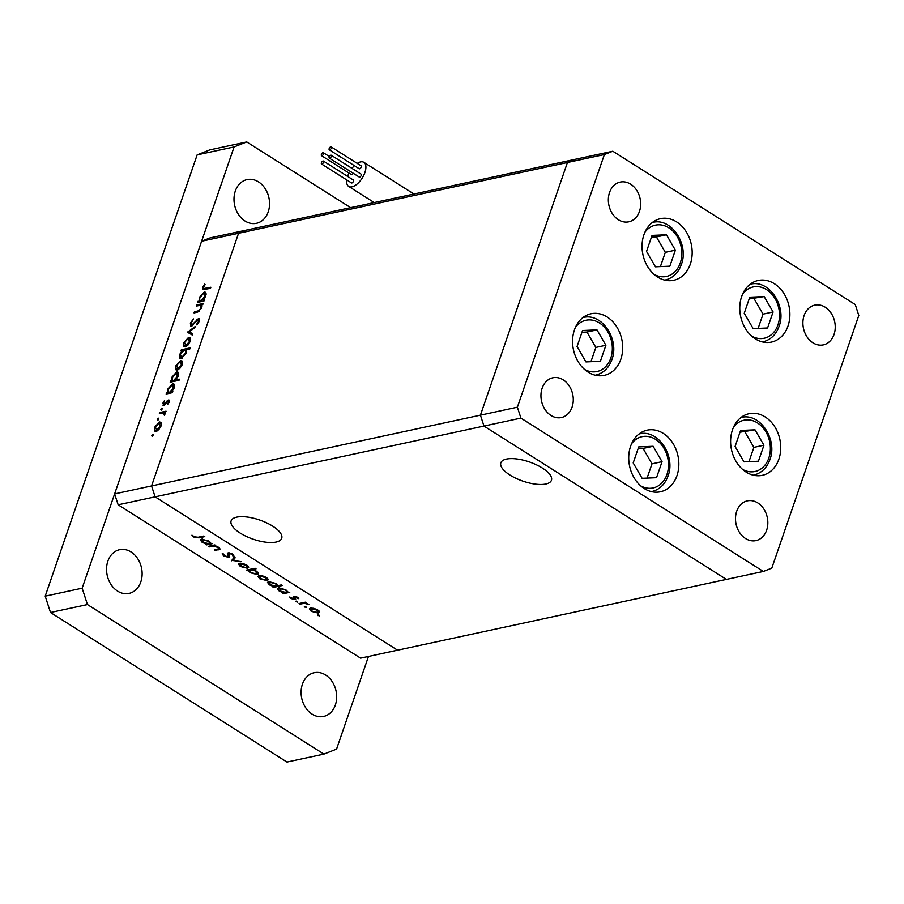 <?xml version="1.0" encoding="UTF-8"?>
<svg xmlns="http://www.w3.org/2000/svg" width="904" height="904" viewBox="0 0 904 904"><rect width="100%" height="100%" fill="white"/><g stroke="black" fill="none" stroke-linecap="round" stroke-linejoin="round"><path stroke-width="1.36" d="M690.306 264.149A31.504 24.724 -102.1 0 1 673.74 280.274A31.504 24.724 -102.1 0 1 648.349 267.742A31.504 24.724 -102.1 0 1 643.908 234.803A31.504 24.724 -102.1 0 1 660.474 218.666A31.504 24.724 -102.1 0 1 685.865 231.209A31.504 24.724 -102.1 0 1 690.306 264.149M788.017 325.948A31.504 24.724 -102.1 0 1 771.451 342.085A31.504 24.724 -102.1 0 1 746.06 329.542A31.504 24.724 -102.1 0 1 741.63 296.602A31.504 24.724 -102.1 0 1 758.196 280.477A31.504 24.724 -102.1 0 1 783.587 293.009A31.504 24.724 -102.1 0 1 788.017 325.948M778.864 459.198A31.504 24.724 -102.1 0 1 762.298 475.323A31.504 24.724 -102.1 0 1 736.907 462.791A31.504 24.724 -102.1 0 1 732.477 429.852A31.504 24.724 -102.1 0 1 749.043 413.727A31.504 24.724 -102.1 0 1 774.434 426.259A31.504 24.724 -102.1 0 1 778.864 459.198M676.972 475.651A31.504 24.724 -102.1 0 1 660.406 491.776A31.504 24.724 -102.1 0 1 635.015 479.244A31.504 24.724 -102.1 0 1 630.585 446.305A31.504 24.724 -102.1 0 1 647.151 430.168A31.504 24.724 -102.1 0 1 672.542 442.711A31.504 24.724 -102.1 0 1 676.972 475.651M620.833 359.238A31.504 24.724 -102.1 0 1 604.267 375.375A31.504 24.724 -102.1 0 1 578.876 362.843A31.504 24.724 -102.1 0 1 574.435 329.903A31.504 24.724 -102.1 0 1 591.001 313.767A31.504 24.724 -102.1 0 1 616.392 326.299A31.504 24.724 -102.1 0 1 620.833 359.238M804.097 315.53A20.329 15.956 77.9 0 0 806.956 336.785A20.329 15.956 77.9 0 0 823.341 344.876A20.329 15.956 77.9 0 0 834.03 334.469A20.329 15.956 77.9 0 0 831.171 313.213A20.329 15.956 77.9 0 0 814.786 305.123A20.329 15.956 77.9 0 0 804.097 315.53M572.074 407.139A20.329 15.956 -102.1 0 1 561.395 417.546A20.329 15.956 -102.1 0 1 545.01 409.455A20.329 15.956 -102.1 0 1 542.151 388.2A20.329 15.956 -102.1 0 1 552.83 377.793A20.329 15.956 -102.1 0 1 569.215 385.884A20.329 15.956 -102.1 0 1 572.074 407.139M766.637 530.185A20.329 15.956 -102.1 0 1 755.947 540.592A20.329 15.956 -102.1 0 1 739.562 532.512A20.329 15.956 -102.1 0 1 736.703 511.257A20.329 15.956 -102.1 0 1 747.393 500.85A20.329 15.956 -102.1 0 1 763.778 508.941A20.329 15.956 -102.1 0 1 766.637 530.185M609.545 192.484A20.329 15.956 77.9 0 0 612.404 213.728A20.329 15.956 77.9 0 0 628.788 221.819A20.329 15.956 77.9 0 0 639.467 211.412A20.329 15.956 77.9 0 0 636.608 190.156A20.329 15.956 77.9 0 0 620.223 182.077A20.329 15.956 77.9 0 0 609.545 192.484M612.81 151.217L575.859 159.172L567.429 162.494L480.431 415.162L151.567 485.945L155.104 496.85L483.968 426.066L726.409 579.407L397.557 650.191L155.104 496.85L151.567 485.945L238.566 233.277L151.567 485.945L114.616 493.9L201.615 241.232L210.056 237.899L247.007 229.955L238.566 233.277L247.007 229.955L575.859 159.172L567.429 162.494L480.431 415.162L483.968 426.066L726.409 579.407L763.36 571.452L771.801 568.119L858.8 315.462L855.263 304.558L612.81 151.217L604.38 154.55L517.382 407.207L520.919 418.111L763.36 571.452M520.919 418.111L483.968 426.066L480.431 415.162L517.382 407.207M201.615 241.232L604.38 154.55M272.624 526.105A26.747 10.113 19 0 1 281.709 538.309A26.747 10.113 19 0 1 265.787 542.185A26.747 10.113 19 0 1 240.204 533.089A26.747 10.113 19 0 1 231.119 520.885A26.747 10.113 19 0 1 247.041 517.009A26.747 10.113 19 0 1 272.624 526.105M509.935 475.029A26.747 10.113 -161 0 0 535.518 484.126A26.747 10.113 -161 0 0 551.44 480.25A26.747 10.113 -161 0 0 542.355 468.046A26.747 10.113 -161 0 0 516.772 458.949A26.747 10.113 -161 0 0 500.85 462.825A26.747 10.113 -161 0 0 509.935 475.029M196.417 306.038L196.801 304.919L203.095 303.563L202.711 304.682L201.581 304.919L201.637 308.117L197.264 312.208L194.044 312.897L194.439 311.778L198.88 310.705L200.925 308.094L200.326 305.349L196.417 306.038M201.987 306.32L200.326 305.349M191.433 326.174L190.326 323.123L193.512 318.931L191.207 322.931L191.829 325.056L198.405 318.615L199.366 321.248L196.756 324.886L198.518 321.315L198.055 319.722L191.433 326.174L190.575 326.073M192.428 325.689L191.309 324.988L192.608 325.553M199.592 319.361L198.405 318.615L199.174 318.705M199.569 320.479L198.055 319.722M187.399 332.22L195.185 326.559L194.767 327.768L189.139 331.779L192.688 333.813L192.269 335.022L187.399 332.22M188.495 337.452L190.303 338.22L190.145 341.463L187.919 345.147L185.252 346.876L183.998 346.729L183.625 342.865L188.495 337.452L190.473 338.706M189.772 337.599L190.303 338.22M180.517 360.606L182.325 361.374L182.179 364.617L179.952 368.301L177.274 370.03L176.02 369.883L175.658 366.03L180.517 360.606L182.506 361.86M181.794 360.752L182.325 361.374M171.636 391.794L172.8 391.545L172.415 392.664L166.121 394.02L167.59 392.664L167.669 389.206L172.585 383.759L173.805 383.895L174.178 387.839L171.636 391.794L172.528 392.359M152.629 436.044L151.736 435.479L152.81 434.293L153.172 435.174L152.098 436.361L151.736 435.479L152.098 436.361M153.239 434.564L153.172 435.174M159.409 421.931L161.217 422.699L161.059 425.942L158.833 429.615L156.166 431.344L154.912 431.197L154.539 427.343L159.409 421.931L161.387 423.185M160.686 422.078L161.217 422.699M158.177 419.919L157.296 419.354L158.369 418.156L158.731 419.038L157.658 420.236L157.296 419.354L157.658 420.236M158.799 418.428L158.731 419.038M159.353 413.659L159.737 412.54L166.042 411.184L164.731 412.506L164.449 415.524L163.567 412.936L159.353 413.659M165.161 413.829L163.567 412.936M161.647 409.851L160.754 409.297L161.827 408.099L162.189 408.981L161.115 410.179L160.754 409.297L161.115 410.179M162.257 408.371L162.189 408.981M169.489 400.675L168.46 400.02L169.319 401.964L167.613 404.483L168.54 402.133L168.099 401.127L163.76 405.467L162.856 403.195L164.607 400.404L163.647 402.969L164.11 404.359L167.342 400.641L169.138 400.088M169.105 402.483L167.342 400.641M163.76 405.467L163.048 405.387M164.754 404.947L163.76 404.314L164.878 404.834M175.647 379.996L179.41 379.183L179.026 380.301L170.189 382.2L170.573 381.081L171.658 380.855L171.737 377.386L176.653 371.939L177.873 372.086L178.246 376.019L175.647 379.996L176.868 380.765M182.133 350.65L180.958 350.91L181.342 349.791L190.19 347.882L189.806 349L186.122 349.791L186.1 353.238L181.184 358.696L179.952 358.549L179.591 354.605L182.133 350.65L182.664 350.989M203.197 300.139L204.36 299.891L203.976 301.009L197.682 302.365L199.151 301.009L199.23 297.552L204.146 292.105L205.366 292.241L205.739 296.184L203.197 300.139L204.078 300.704M203.502 287.246L203.649 288.568L210.858 287.257L210.474 288.376L202.778 289.675L202.632 287.37L204.666 284.15L205.106 284.67L203.502 287.246M218.565 548.92L217.83 547.406L213.559 546.118L209.445 546.875L208.508 546.287L214.813 544.931L215.751 545.519L214.61 545.767L218.768 547.338L220.101 549.056L215.22 550.525L214.282 549.937L218.565 548.92L219.197 547.632M229.458 555.734L228.881 557.384L223.559 555.994L222.26 553.564L223.582 554.039L224.441 555.802L227.955 556.785L227.367 553.53L228.102 552.886L232.69 554.084L234.023 556.163L231.706 554.208L229.074 553.474L228.881 557.384L229.65 556.83M227.955 556.785L228.972 554.796M227.48 553.203L228.102 552.886M229.288 552.852L228.655 554.141M231.48 560.808L234.147 557.158L235.164 557.802L233.119 560.401L241.266 561.666L231.627 560.356M248.69 567.147L247.504 568.288L240.306 566.48L238.441 564.017L239.583 563.282L242.86 563.463L246.826 565.079L248.656 567.542M268.172 579.464L266.974 580.605L259.776 578.797L257.922 576.334L259.052 575.599L262.341 575.78L266.296 577.396L268.126 579.859M287.653 591.984L289.755 592.323L283.449 593.679L282.511 593.092L283.607 592.854L279.279 591.137L277.426 588.64L278.568 587.905L285.822 589.747L287.653 591.984M318.31 614.946L318.061 615.669L317.903 614.957L319.496 615.353L319.654 616.065L317.903 614.957M118.153 504.805L155.104 496.85L397.557 650.191L360.606 658.146L118.153 504.805L114.616 493.9M319.609 611.997L318.423 613.138L311.213 611.341L309.36 608.867L310.49 608.132L313.778 608.313L317.733 609.929L319.575 612.392M304.75 606.369L304.501 607.092L304.343 606.381L305.936 606.776L306.083 607.488L304.343 606.381M299.97 604.132L299.032 603.533L305.337 602.177L306.275 602.776L305.349 602.979L308.852 604.494L304.422 603.318L299.97 604.132L300.275 603.273M296.422 601.103L296.173 601.815L296.015 601.115L297.608 601.51L297.766 602.222L296.015 601.115M294.116 596.403L297.71 597.261L298.772 598.697L295.088 596.99L295.721 599.171L295.099 599.601L291.043 598.572L289.698 597.002L294.128 599.013L293.506 596.832L294.116 596.403M295.303 596.38L294.783 597.273M294.128 599.013L294.873 597.567M277.652 585.713L281.415 584.899L282.353 585.498L273.517 587.397L272.579 586.798L273.663 586.572L269.335 584.854L267.482 582.357L268.624 581.622L275.889 583.464L277.652 585.713M248.351 570.492L246.25 570.153L255.097 568.254L256.035 568.842L252.352 569.633L256.725 571.339L258.578 573.848L257.448 574.571L250.171 572.729L248.351 570.492L248.656 569.633M210.553 543.225L212.655 543.564L206.361 544.92L205.423 544.332L206.507 544.095L202.18 542.377L200.326 539.88L201.468 539.146L208.734 540.987L210.553 543.225M194.428 536.818L198.1 537.247L203.829 536.015L204.779 536.614L198.948 537.869L193.49 536.965L191.953 535.157L194.428 536.818M319.135 611.059L318.423 613.138M311.417 610.765L311.213 611.341M311.665 608.03L311.982 611.172L317.473 612.55L318.784 610.708M317.473 612.55L316.965 610.098L311.428 608.731L310.558 609.307L310.999 608.053M305.575 602.335L305.349 602.979M307.88 603.714L307.665 604.313M304.772 602.301L304.422 603.318M297.936 597.42L297.597 598.414M295.484 598.482L295.099 599.601M291.246 597.962L291.043 598.572M294.478 596.346L293.958 597.849M283.89 592.414L283.449 593.679M279.472 590.561L279.279 591.137M279.731 587.803L280.082 590.99L285.653 592.414L286.963 590.606M285.653 592.414C287.031 591.973 286.828 591.148 285.065 589.928L279.494 588.504L278.658 589.08L279.087 587.826M273.946 586.131L273.517 587.397M269.539 584.266L269.335 584.854M269.799 581.521L270.149 584.707L275.709 586.131L277.019 584.334M275.709 586.131C277.087 585.69 276.895 584.854 275.121 583.634L269.55 582.21L268.714 582.797L269.155 581.543M267.697 578.526L266.974 580.605M259.968 578.232L259.776 578.797M260.228 575.486L260.544 578.628L266.036 580.018L267.347 578.176M266.036 580.018L265.516 577.566L259.99 576.187L259.12 576.775L259.55 575.52M247.481 569.882L247.187 570.752M252.645 568.774L252.352 569.633M258.16 572.514L257.448 574.571M250.363 572.164L250.171 572.729M250.645 569.204L249.47 570.627L249.899 569.362M256.103 570.978L250.351 570.062C248.973 570.503 249.176 571.339 250.939 572.56L256.51 573.983L257.787 572.13M256.51 573.983L255.922 571.497M248.216 566.209L247.504 568.288M240.498 565.915L240.306 566.48M240.758 563.169L241.074 566.311L246.555 567.701L247.865 565.859M246.555 567.701L246.046 565.249L240.509 563.87L239.65 564.458L240.08 563.203M234.226 557.203L233.119 560.401M223.808 555.282L223.559 555.994M233.108 554.378L232.644 555.734M231.899 553.643L231.706 554.208M214.881 544.976L214.61 545.767M215.525 549.666L215.22 550.525M213.909 545.123L213.559 546.118M209.739 546.016L209.445 546.875M206.79 543.654L206.361 544.92M202.383 541.801L202.18 542.377M202.643 539.044L202.993 542.231L208.553 543.654L209.875 541.846M208.553 543.654C209.931 543.214 209.739 542.389 207.976 541.168L202.394 539.744L201.558 540.321L201.999 539.066M193.75 536.219L193.49 536.965M155.149 427.728L154.539 427.343M157.036 431.027L155.578 430.112L156.539 430.236L160.29 426.1L159.014 423.049L155.318 427.174L157.443 430.801M160.867 426.462L160.29 426.1M161.466 424.089L159.014 423.049M160.957 413.32L159.737 412.54M164.867 414.812L164.302 414.45M163.511 403.602L162.856 403.195M165.387 404.28L164.822 403.918M167.726 393.669L166.505 392.901M168.811 393.443L167.59 392.664M170.246 393.127L168.664 392.121L169.636 392.223L173.398 388.019L172.189 384.878L168.427 389.082C167.771 391.296 168.178 392.347 169.636 392.223L170.856 393.003M168.28 389.59L167.669 389.206M174.483 384.957L172.585 383.759M173.975 388.381L173.398 388.019M174.585 385.918L172.189 384.878M171.794 381.861L170.573 381.081M172.879 381.624L171.658 380.855M174.314 381.318L172.732 380.301L173.704 380.414L177.466 376.2L176.257 373.058L172.506 377.262C171.839 379.488 172.246 380.527 173.704 380.414L174.924 381.183M172.348 377.77L171.737 377.386M178.551 373.149L176.653 371.939M178.043 376.561L177.466 376.2M178.653 374.109L176.257 373.058M176.257 366.414L175.658 366.03M178.156 369.713L176.687 368.787L177.659 368.911L181.399 364.787L180.133 361.724L176.427 365.849L178.551 369.487M181.975 365.148L181.399 364.787M182.574 362.775L180.133 361.724M182.924 350.786L181.342 349.791M180.19 354.989L179.591 354.605M184.122 350.221L180.359 354.436L181.568 357.577L185.331 353.374C185.987 351.159 185.58 350.108 184.122 350.221L186.484 351.215M185.908 353.746L185.331 353.374M182.461 358.142L180.642 357.453L182.088 358.368M184.235 343.26L183.625 342.865M186.122 346.56L184.665 345.633L185.625 345.757L189.377 341.633L188.1 338.571L184.405 342.695L186.529 346.334M189.953 341.994L189.377 341.633M190.552 339.621L188.1 338.571M191.456 333.237L190.439 333.96L187.456 332.062M192.631 333.96L189.139 331.779M191.038 323.575L190.326 323.123M193.433 324.807L192.834 324.434M197.49 319.993L196.857 319.598M197.253 324.412L196.575 323.994M199.174 321.734L198.518 321.315M198.021 305.688L196.801 304.919M195.659 312.558L194.439 311.778M199.603 311.168L198.88 310.705M201.502 308.456L200.925 308.094M199.287 302.015L198.066 301.247M200.372 301.778L199.151 301.009M201.807 301.473L200.225 300.467L201.196 300.569L204.959 296.365L203.75 293.224L199.987 297.427C199.332 299.642 199.739 300.693 201.196 300.569L202.417 301.337M199.84 297.936L199.23 297.552M206.044 293.303L204.146 292.105M205.536 296.727L204.959 296.365M206.146 294.263L203.75 293.224M203.366 287.834L202.632 287.37M140.798 581.961A22.363 17.549 -102.1 0 1 129.046 593.408A22.363 17.549 -102.1 0 1 111.022 584.504A22.363 17.549 -102.1 0 1 107.87 561.135A22.363 17.549 -102.1 0 1 119.633 549.688A22.363 17.549 -102.1 0 1 137.657 558.582A22.363 17.549 -102.1 0 1 140.798 581.961M268.228 211.864A22.363 17.549 -102.1 0 1 256.476 223.311A22.363 17.549 -102.1 0 1 238.453 214.417A22.363 17.549 -102.1 0 1 235.311 191.038A22.363 17.549 -102.1 0 1 247.063 179.591A22.363 17.549 -102.1 0 1 265.087 188.484A22.363 17.549 -102.1 0 1 268.228 211.864M335.361 705.007A22.363 17.549 -102.1 0 1 323.598 716.454A22.363 17.549 -102.1 0 1 305.575 707.561A22.363 17.549 -102.1 0 1 302.433 684.181A22.363 17.549 -102.1 0 1 314.185 672.734A22.363 17.549 -102.1 0 1 332.209 681.639A22.363 17.549 -102.1 0 1 335.361 705.007M368.482 656.451L336.57 749.111L323.914 754.117L286.963 762.061L50.5 612.505L45.2 596.154L197.14 154.889L209.796 149.883L246.747 141.939L350.639 207.649M323.914 754.117L87.451 604.55L82.151 588.199L234.091 146.934L246.747 141.939M50.5 612.505L87.451 604.55M45.2 596.154L82.151 588.199M197.14 154.889L234.091 146.934M331.271 148.12A1.729 0.847 -57.7 0 0 331.158 146.889A1.729 0.847 -57.7 0 0 329.18 148.572A1.729 0.847 -57.7 0 0 329.305 149.804A1.729 0.847 -57.7 0 0 331.271 148.12M329.305 149.804L359.238 168.743A1.729 0.847 -57.7 0 0 361.204 167.048A1.729 0.847 -57.7 0 0 361.08 165.816L331.158 146.889M323.496 153.974A1.729 0.847 -57.7 0 0 323.372 152.742A1.729 0.847 -57.7 0 0 321.406 154.426A1.729 0.847 -57.7 0 0 321.519 155.657A1.729 0.847 -57.7 0 0 323.496 153.974M323.519 162.302A1.729 0.847 -57.7 0 0 323.395 161.059A1.729 0.847 -57.7 0 0 321.428 162.754A1.729 0.847 -57.7 0 0 321.553 163.986A1.729 0.847 -57.7 0 0 323.519 162.302M321.553 163.986L351.486 182.913A1.729 0.847 -57.7 0 0 353.453 181.229A1.729 0.847 -57.7 0 0 353.328 179.998L323.395 161.059M331.305 156.448A1.729 0.847 -57.7 0 0 331.18 155.217A1.729 0.847 -57.7 0 0 329.203 156.9A1.729 0.847 -57.7 0 0 329.327 158.132A1.729 0.847 -57.7 0 0 331.305 156.448M329.327 158.132L359.261 177.06A1.729 0.847 -57.7 0 0 361.238 175.376A1.729 0.847 -57.7 0 0 361.114 174.144L331.18 155.217M346.763 179.93A14.227 6.983 -57.7 0 0 348.673 186.393A14.227 6.983 -57.7 0 0 351.995 186.823A14.227 6.983 -57.7 0 0 363.736 175.331A14.227 6.983 -57.7 0 0 363.894 162.336A14.227 6.983 -57.7 0 0 360.572 161.906A14.227 6.983 -57.7 0 0 357.238 163.387M321.519 155.657L351.453 174.596A1.729 0.847 -57.7 0 0 353.272 173.274M354.379 165.669A14.227 6.983 -57.7 0 0 351.972 168.359M349.012 173.048A14.227 6.983 -57.7 0 0 347.611 176.382M666.463 234.78L652.044 235.413L646.529 251.425L655.434 266.816L669.853 266.183L675.367 250.171L666.463 234.78L656.417 236.95L651.434 237.164M660.406 266.601L665.321 252.329L656.417 236.95M665.321 252.329L675.367 250.171M764.174 296.591L749.755 297.213L744.241 313.236L753.156 328.615L767.575 327.982L773.089 311.97L764.174 296.591L749.156 298.964M758.128 328.401L763.032 314.14L754.128 298.749M763.032 314.14L773.089 311.97M755.021 429.841L740.602 430.462L735.088 446.474L743.992 461.865L758.422 461.232L763.936 445.22L755.021 429.841L740.003 432.214M748.975 461.65L753.879 447.378L744.975 431.999M753.879 447.378L763.936 445.22M653.14 446.282L638.71 446.915L633.195 462.927L642.111 478.318L656.53 477.685L662.044 461.673L653.14 446.282L643.083 448.452L638.111 448.666M647.083 478.103L651.987 463.831L643.083 448.452M651.987 463.831L662.044 461.673M596.99 329.881L582.571 330.514L577.057 346.526L585.961 361.916L600.38 361.284L605.895 345.272L596.99 329.881L586.945 332.05L581.961 332.265M590.933 361.69L595.849 347.43L586.945 332.05M595.849 347.43L605.895 345.272M302.388 602.821L302.094 603.68M228.622 552.819L227.91 554.875M218.847 548.649L218.44 549.835M212.022 545.53L211.728 546.389M199.253 536.999L198.948 537.869M198.496 311.835L197.4 311.145M206.349 289.257L205.129 288.489M653.976 274.307A26.227 20.577 77.9 0 0 680.26 263.007A26.227 20.577 77.9 0 0 671.706 229.978A26.227 20.577 77.9 0 0 644.914 232.238M652.778 222.407L652.36 222.497A29.47 23.131 -102.1 0 1 652.778 222.407C671.457 217.435 689.21 244.611 681.356 264.488C678.294 272.918 672.904 278.093 665.174 280.037A29.47 23.131 -102.1 0 1 664.756 280.127L665.174 280.037M751.687 336.107A26.227 20.577 77.9 0 0 777.971 324.818A26.227 20.577 77.9 0 0 769.417 291.777A26.227 20.577 77.9 0 0 742.636 294.049M750.489 284.206L750.083 284.297A29.47 23.131 -102.1 0 1 750.489 284.206C769.168 279.234 786.921 306.411 779.078 326.299C776.016 334.717 770.615 339.893 762.897 341.848A29.47 23.131 -102.1 0 1 762.467 341.927L762.897 341.848M742.534 469.357A26.227 20.577 77.9 0 0 768.818 458.057A26.227 20.577 77.9 0 0 760.264 425.027A26.227 20.577 77.9 0 0 733.483 427.298M741.336 417.456L740.93 417.546A29.47 23.131 -102.1 0 1 741.336 417.456C760.015 412.484 777.768 439.66 769.925 459.548C766.852 467.967 761.462 473.142 753.744 475.086A29.47 23.131 -102.1 0 1 753.314 475.176L753.744 475.086M640.642 485.81A26.227 20.577 77.9 0 0 666.926 474.51A26.227 20.577 77.9 0 0 658.372 441.48A26.227 20.577 77.9 0 0 631.591 443.74M639.026 434.01A29.47 23.131 -102.1 0 1 639.444 433.909C658.135 428.937 675.876 456.113 668.033 475.99C664.971 484.42 659.57 489.595 651.852 491.539A29.47 23.131 -102.1 0 1 651.434 491.629L651.852 491.539M584.504 369.408A26.227 20.577 77.9 0 0 610.788 358.108A26.227 20.577 77.9 0 0 602.234 325.067A26.227 20.577 77.9 0 0 575.452 327.338M582.877 317.598A29.47 23.131 -102.1 0 1 583.306 317.507C601.985 312.524 619.737 339.701 611.884 359.589C608.821 368.007 603.431 373.194 595.713 375.137A29.47 23.131 -102.1 0 1 595.284 375.228L595.713 375.137M294.455 598.81L294.873 597.578M228.407 556.468L228.972 554.807M228.633 553.768L228.961 552.83M168.427 401.173L169.376 401.772M203.649 288.568L205.151 289.517M323.372 152.742L329.361 156.528M413.964 194.01L363.894 162.336M374.245 202.564L348.673 186.393"/></g></svg>
